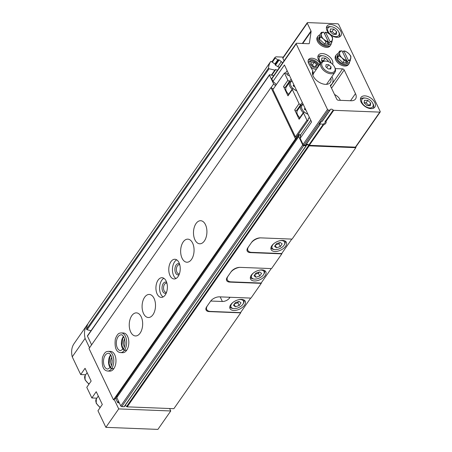 <?xml version="1.0" encoding="UTF-8"?>
<svg xmlns="http://www.w3.org/2000/svg" width="452" height="452" viewBox="0 0 452 452"><rect width="100%" height="100%" fill="white"/><g stroke="black" fill="none" stroke-linecap="round" stroke-linejoin="round"><path stroke-width="0.68" d="M321.056 62.625A6.543 3.944 -145.1 0 1 319.14 57.67A6.543 3.944 -145.1 0 1 323.044 55.794A6.543 3.944 -145.1 0 1 330.067 60.692A6.543 3.944 -145.1 0 1 330.666 62.822M328.05 61.551L328.158 60.822L325.237 58.093L321.926 57.963L321.541 60.562L322.479 61.438M369.764 107.938A6.543 3.944 -145.1 0 1 361.973 102.531A6.543 3.944 -145.1 0 1 365.6 98.101A6.543 3.944 -145.1 0 1 372.623 102.994A6.543 3.944 -145.1 0 1 369.764 107.938M367.018 105.587L370.329 105.723L370.713 103.124L367.792 100.4L364.481 100.271L364.097 102.864L367.018 105.587M335.751 36.623A6.543 3.944 -145.1 0 1 327.96 31.222A6.543 3.944 -145.1 0 1 331.587 26.787A6.543 3.944 -145.1 0 1 338.61 31.685A6.543 3.944 -145.1 0 1 335.751 36.623M333.005 34.279L336.316 34.408L336.7 31.815L333.779 29.086L330.468 28.956L330.084 31.555L333.005 34.279M310.999 31.013A1.407 0.847 34.9 0 1 311.1 31.544L309.36 43.239A1.407 0.847 34.9 0 1 309.27 43.477A1.407 0.847 34.9 0 1 308.626 43.731L296.597 43.256A0.847 0.508 34.9 0 0 296.207 43.415L271.788 78.433A0.847 0.508 34.9 0 0 271.793 78.891L272.98 81.377L284.421 64.975L311.592 121.944L300.156 138.352L303.066 144.454A0.847 0.508 34.9 0 0 304.06 145.12L305.467 145.177L319.756 124.679A3.52 1.927 -25.5 0 1 319.971 123.147A3.52 1.927 -25.5 0 1 322.022 121.43L329.881 110.152A0.565 0.339 34.9 0 0 330.18 109.943A2.113 1.277 34.9 0 1 330.322 109.553A2.113 1.277 34.9 0 1 333.209 110.068A0.565 0.339 34.9 0 0 333.717 110.305L379.821 112.124A0.847 0.508 34.9 0 0 380.211 111.972A0.847 0.508 34.9 0 0 380.205 111.514L338.678 24.453A0.847 0.508 34.9 0 0 337.689 23.787L307.659 22.6A0.847 0.508 34.9 0 0 307.27 22.753A0.847 0.508 34.9 0 0 307.275 23.21L310.999 31.013L302.303 43.482M305.467 145.177A0.565 0.339 34.9 0 0 305.761 144.968L319.886 124.712M333.717 110.305L325.971 121.418A3.52 1.927 -25.5 0 1 323.474 125.001L322.739 124.26L321.123 123.933L320.253 123.989L320.033 124.503M322.965 124.752L308.789 145.086A2.113 1.277 34.9 0 0 306.275 144.284M322.739 124.26A2.836 1.554 -25.5 0 0 325.231 121.396A2.836 1.554 -25.5 0 0 324.965 121.068L325.971 121.418M308.789 145.086A0.565 0.339 34.9 0 0 309.304 145.329L355.408 147.149A0.847 0.508 34.9 0 0 355.797 146.99L380.211 111.972M318.536 66.241A5.633 3.401 34.9 0 0 311.547 60.675A5.633 3.401 34.9 0 0 308.953 61.709A5.633 3.401 34.9 0 0 308.575 63.286M310.569 66.856A5.633 3.401 34.9 0 0 316.519 69.139M312.722 61.009A4.509 2.718 34.9 0 0 312.338 60.975A4.509 2.718 34.9 0 0 310.321 64.286A4.509 2.718 34.9 0 0 315.694 67.789A4.509 2.718 34.9 0 0 317.558 64.382A4.509 2.718 34.9 0 0 312.722 61.009L311.897 60.901A5.633 3.401 34.9 0 0 311.417 60.862A5.633 3.401 34.9 0 0 308.891 61.805M318.406 66.421A5.633 3.401 34.9 0 0 317.942 65.116L317.558 64.382M355.843 147.685L292.099 239.108L260.629 237.865A7.046 3.853 154.5 0 0 251.685 242.249L247.832 247.781A7.046 3.853 154.5 0 0 247.204 251.035A7.046 3.853 154.5 0 0 250.346 252.611L281.822 253.854L271.539 268.601L240.068 267.358A7.046 3.853 154.5 0 0 231.125 271.742L227.271 277.268A7.046 3.853 154.5 0 0 226.644 280.528A7.046 3.853 154.5 0 0 229.785 282.104L261.262 283.347L250.979 298.094L219.508 296.851A7.046 3.853 154.5 0 0 210.564 301.235L206.705 306.761A7.046 3.853 154.5 0 0 206.078 310.021A7.046 3.853 154.5 0 0 209.225 311.597L240.696 312.841L173.873 408.687L127.204 406.845L309.174 145.843L355.843 147.685L355.961 146.753M282.025 253.103L281.822 253.854M261.465 282.596L261.262 283.347M240.899 312.089L240.696 312.841M314.321 72.286A8.537 5.147 34.9 0 0 313.27 74.461L312.852 70.868A10.509 6.339 34.9 0 0 313.366 76.416A10.509 6.339 34.9 0 0 324.643 84.281A10.509 6.339 34.9 0 0 330.83 78.162M320.27 63.749L320.072 63.399A7.187 4.334 34.9 0 0 314.14 58.653A7.187 4.334 34.9 0 0 308.586 59.534A7.187 4.334 34.9 0 0 308.88 63.89L312.852 70.868M319.372 65.037L319.174 64.692A7.187 4.334 34.9 0 0 308.23 60.252M296.207 43.415A0.847 0.508 34.9 0 0 296.213 43.867L327.485 109.435A0.847 0.508 34.9 0 0 328.48 110.096L329.881 110.152M331.937 76.569L332.062 76.823A12.679 7.644 34.9 0 1 332.147 83.665A12.679 7.644 34.9 0 1 330.627 85.061A1.407 0.847 34.9 0 0 330.457 85.219A1.407 0.847 34.9 0 0 330.468 85.976L336.746 99.146A1.407 0.847 34.9 0 0 338.401 100.254L351.012 100.756A9.859 5.949 34.9 0 0 355.543 98.943A9.859 5.949 34.9 0 0 355.481 93.62L344.209 69.992A1.407 0.847 34.9 0 0 342.554 68.885L335.282 68.597M299.021 134.792L298.755 136.589L116.78 397.59L117.051 395.794L299.021 134.792L299.891 134.826L300.49 136.086L300.687 134.752L310.79 120.266M276.381 84.552L272.98 81.377M307.27 22.753L282.85 57.777A0.847 0.508 34.9 0 0 282.856 58.235L284.082 60.8M332.565 64.325A8.452 5.096 34.9 0 0 330.344 57.534A8.452 5.096 34.9 0 0 322.316 53.568A8.452 5.096 34.9 0 0 318.428 55.121A8.452 5.096 34.9 0 0 320.886 62.868M364.871 95.869A8.452 5.096 34.9 0 0 360.984 97.423A8.452 5.096 34.9 0 0 365.001 106.44A8.452 5.096 34.9 0 0 374.855 107.09A8.452 5.096 34.9 0 0 373.188 100.152A8.452 5.096 34.9 0 0 364.871 95.869M330.858 24.561A8.452 5.096 34.9 0 0 326.971 26.114A8.452 5.096 34.9 0 0 330.988 35.126A8.452 5.096 34.9 0 0 340.842 35.781A8.452 5.096 34.9 0 0 339.175 28.843A8.452 5.096 34.9 0 0 330.858 24.561M127.204 406.845A0.565 0.339 34.9 0 1 126.616 406.523L308.592 145.521A0.565 0.339 34.9 0 0 309.174 145.843M283.325 57.105L276.053 56.816A35.216 21.244 34.9 0 0 275.031 57.381A0.565 0.339 34.9 0 0 275.24 58.048L277.805 59.811A0.565 0.339 34.9 0 0 278.46 59.845L278.46 59.845A0.565 0.339 34.9 0 1 279.161 59.924L281.33 61.636A5.074 3.057 34.9 0 1 282.613 62.913M88.716 322.513A0.565 0.339 34.9 0 0 88.716 322.519L270.686 61.523A0.565 0.339 34.9 0 0 270.686 61.523A0.565 0.339 34.9 0 1 271.336 61.557L274.974 64.054A0.565 0.339 34.9 0 1 275.251 64.653A0.565 0.339 34.9 0 0 275.579 65.291L277.957 66.693A5.074 3.057 34.9 0 0 279.489 67.393M86.524 329.124L268.499 68.128A35.216 21.244 34.9 0 1 270.686 61.523L88.716 322.519A0.565 0.339 34.9 0 0 88.711 322.519A35.216 21.244 34.9 0 0 86.524 329.124A0.565 0.339 34.9 0 0 87.112 329.745L91.033 330.706M268.499 68.128A0.565 0.339 34.9 0 0 269.087 68.744L274.839 70.15A0.565 0.339 34.9 0 0 275.245 69.862A0.565 0.339 34.9 0 1 275.709 69.591L277.534 70.196M273.703 75.687L269.81 74.738A0.565 0.339 34.9 0 0 269.437 75.128L273.641 83.942L275.562 85.733M269.437 74.823L87.462 335.825A0.565 0.339 34.9 0 0 87.468 336.13L91.609 344.814M271.138 87.535L273.641 83.942M276.104 84.953L275.534 83.756M298.755 136.589L302.75 144.962A0.847 0.508 34.9 0 0 303.738 145.629L306.1 145.725A0.565 0.339 34.9 0 0 306.394 145.437A1.407 0.847 34.9 0 1 306.484 144.979A1.407 0.847 34.9 0 1 308.592 145.521M116.78 397.59L120.774 405.964A0.847 0.508 34.9 0 0 121.769 406.63L124.125 406.721A0.565 0.339 34.9 0 0 124.424 406.438M126.616 406.523A1.407 0.847 34.9 0 0 125.012 405.721M300.156 138.352L300.49 136.086M288.167 72.828L287.06 74.416M287.133 70.665L285.478 73.038M360.498 99.355L360.397 99.496A7.746 4.673 -145.1 0 1 360.498 99.355A7.746 4.673 -145.1 0 1 364.719 97.988L365.6 98.101M372.623 102.994L373.036 103.785A7.746 4.673 -145.1 0 1 373.211 108.214A7.746 4.673 -145.1 0 1 373.098 108.361L373.211 108.214M316.609 64.483L314.27 62.303L311.626 62.201L311.315 64.274L313.654 66.455L316.304 66.563L316.609 64.483L315.191 66.517M313.841 66.467L312.343 65.071L314.27 62.303M320.236 124.034A2.836 1.554 -25.5 0 1 320.112 123.837A2.836 1.554 -25.5 0 1 320.163 122.876M317.942 57.048L317.841 57.195A7.746 4.673 -145.1 0 1 317.942 57.048A7.746 4.673 -145.1 0 1 322.163 55.681L323.044 55.794M330.067 60.692L330.48 61.483A7.746 4.673 -145.1 0 1 331.084 63.099M326.485 28.041L326.384 28.188A7.746 4.673 -145.1 0 1 326.485 28.041A7.746 4.673 -145.1 0 1 330.706 26.674L331.587 26.787M338.61 31.685L339.023 32.471A7.746 4.673 -145.1 0 1 339.198 36.906A7.746 4.673 -145.1 0 1 339.085 37.053M336.7 31.815L335.028 34.211L332.107 31.482L330.107 31.403M333.779 29.086L332.107 31.482M370.713 103.124L369.041 105.519L366.12 102.796L364.12 102.717M367.792 100.4L366.12 102.796M328.158 60.822L327.723 61.449M325.237 58.093L323.564 60.489L321.564 60.415M324.135 61.026L323.564 60.489M326.333 61.15L325.7 61.071A8.452 5.096 34.9 0 0 321.101 62.562A8.452 5.096 34.9 0 0 325.118 71.58A8.452 5.096 34.9 0 0 334.966 72.23A8.452 5.096 34.9 0 0 334.909 67.664A8.452 5.096 34.9 0 0 334.774 67.393L334.48 66.828A7.588 4.576 34.9 0 0 326.333 61.15A7.588 4.576 34.9 0 0 322.084 66.195A7.588 4.576 34.9 0 0 330.949 72.552A7.588 4.576 34.9 0 0 334.599 67.077A7.588 4.576 34.9 0 0 334.48 66.828M326.09 64.647L328.734 64.755L331.073 66.936L330.768 69.009L328.118 68.907L325.779 66.726L326.09 64.647M329.655 68.97L331.073 66.936M326.739 67.619L328.734 64.755M343.893 50.906A6.339 3.825 -145.1 0 1 348.548 53.364A6.339 3.825 -145.1 0 1 350.831 58.155A6.339 3.825 -145.1 0 1 348.385 60.336L343.825 50.867L345.656 51.285L348.548 53.364L350.916 56.189L350.227 60.862L348.814 62.89L342.859 62.653L337.593 57.749L338.288 53.076L339.701 51.048L339.61 53.014A6.339 3.825 -145.1 0 1 342.057 50.833L346.554 60.263A6.339 3.825 -145.1 0 1 341.898 57.805A6.339 3.825 -145.1 0 1 339.61 53.014L339.006 55.72L341.898 57.805L344.271 60.63L346.554 60.263M347.882 62.851L347.854 62.896A6.339 3.825 -145.1 0 1 344.938 64.06A6.339 3.825 -145.1 0 1 338.701 60.85A6.339 3.825 -145.1 0 1 337.452 55.647L338.028 54.816M349.543 61.839A7.746 4.673 -145.1 0 1 349.006 63.704A7.746 4.673 -145.1 0 1 345.441 65.128A7.746 4.673 -145.1 0 1 337.825 61.201A7.746 4.673 -145.1 0 1 336.294 54.839A7.746 4.673 -145.1 0 1 338.215 53.579M349.006 63.704L348.362 64.625A7.746 4.673 -145.1 0 1 344.803 66.048A7.746 4.673 -145.1 0 1 337.181 62.122A7.746 4.673 -145.1 0 1 335.655 55.76L336.294 54.839M348.385 60.336L350.227 60.862M342.057 50.833L339.701 51.048M339.006 55.72L337.593 57.749M344.271 60.63L342.859 62.653M346.565 60.376L345.56 61.811L347.396 61.884L348.396 60.449M347.396 61.884L342.757 52.302M342.825 52.308L343.825 50.867M325.598 32.222A6.339 3.825 -145.1 0 1 330.254 34.685A6.339 3.825 -145.1 0 1 332.542 39.471A6.339 3.825 -145.1 0 1 330.096 41.652L325.536 32.188L327.367 32.6L330.254 34.685L332.627 37.505L331.937 42.177L330.525 44.206L327.542 44.087L324.564 43.968L319.304 39.064L319.999 34.392L321.412 32.363L321.321 34.329A6.339 3.825 -145.1 0 1 323.768 32.154L328.259 41.578A6.339 3.825 -145.1 0 1 323.604 39.121A6.339 3.825 -145.1 0 1 321.321 34.329L320.717 37.036L323.604 39.121L325.977 41.946L328.259 41.578M329.593 44.166L329.559 44.211A6.339 3.825 -145.1 0 1 326.643 45.375A6.339 3.825 -145.1 0 1 320.411 42.166A6.339 3.825 -145.1 0 1 319.163 36.962L319.739 36.132M331.254 43.155A7.746 4.673 -145.1 0 1 330.717 45.019A7.746 4.673 -145.1 0 1 327.152 46.443A7.746 4.673 -145.1 0 1 319.53 42.516A7.746 4.673 -145.1 0 1 318.005 36.154A7.746 4.673 -145.1 0 1 319.92 34.894M330.717 45.019L330.073 45.94A7.746 4.673 -145.1 0 1 326.508 47.364A7.746 4.673 -145.1 0 1 318.892 43.437A7.746 4.673 -145.1 0 1 317.361 37.081L318.005 36.154M330.096 41.652L331.937 42.177M323.768 32.154L321.412 32.363M320.717 37.036L319.304 39.064M325.977 41.946L324.564 43.968M328.271 41.691L327.271 43.126L329.101 43.2L330.107 41.765M329.101 43.2L324.468 33.617M324.536 33.623L325.536 32.188M250.668 298.083L240.526 312.626L210.496 311.439A8.452 4.622 -25.5 0 1 206.728 309.547A8.452 4.622 -25.5 0 1 207.248 305.993M210.31 301.597A8.452 4.622 -25.5 0 1 210.785 301.032L210.756 300.97M241.498 299.405A8.452 4.622 154.5 0 0 232.825 302.518A8.452 4.622 154.5 0 0 230.017 308.575A8.452 4.622 154.5 0 0 239.633 309.106A8.452 4.622 154.5 0 0 245.272 301.298A8.452 4.622 154.5 0 0 241.498 299.405M230.034 297.269L229.537 297.987A5.633 3.079 -25.5 0 1 222.378 301.49L210.785 301.032M232.797 302.546A6.904 3.774 154.5 0 0 233.582 308.558A6.904 3.774 154.5 0 0 243.018 304.06A6.904 3.774 154.5 0 0 240.385 299.569A6.904 3.774 154.5 0 0 238.842 299.659M239.176 305.524L241.029 302.868L239.091 301.422L235.3 302.637L233.447 305.298L235.385 306.744L239.176 305.524L237.854 302.761L238.701 301.546M229.944 306.778L229.859 306.603A7.746 4.237 154.5 0 0 229.944 306.778A7.746 4.237 154.5 0 0 232.831 308.467L233.582 308.558M243.018 304.06L243.419 303.416A7.746 4.237 154.5 0 0 243.927 300.111A7.746 4.237 154.5 0 0 243.826 299.925M234.187 304.236L235.385 306.744M234.458 303.851L237.854 302.761M271.228 268.59L261.154 283.042L231.125 281.856A8.452 4.622 -25.5 0 1 227.35 279.963A8.452 4.622 -25.5 0 1 227.87 276.409M230.802 272.2A8.452 4.622 -25.5 0 1 239.792 267.352M262.064 269.912A8.452 4.622 154.5 0 0 253.386 273.025A8.452 4.622 154.5 0 0 250.577 279.082A8.452 4.622 154.5 0 0 260.199 279.613A8.452 4.622 154.5 0 0 265.832 271.805A8.452 4.622 154.5 0 0 262.064 269.912M253.357 273.053A6.904 3.774 154.5 0 0 254.148 279.065A6.904 3.774 154.5 0 0 263.578 274.567A6.904 3.774 154.5 0 0 260.951 270.076A6.904 3.774 154.5 0 0 259.403 270.172M259.736 276.036L261.595 273.375L259.657 271.929L255.86 273.149L254.007 275.81L255.945 277.251L259.736 276.036L258.42 273.268L259.262 272.059M250.504 277.285L250.419 277.11A7.746 4.237 154.5 0 0 250.504 277.285A7.746 4.237 154.5 0 0 253.397 278.974L254.148 279.065M263.578 274.567L263.979 273.929A7.746 4.237 154.5 0 0 264.488 270.618A7.746 4.237 154.5 0 0 264.392 270.432L264.488 270.618M254.747 274.743L255.945 277.251M255.018 274.358L258.42 273.268M291.789 239.097L281.715 253.549L251.685 252.363A8.452 4.622 -25.5 0 1 247.911 250.47A8.452 4.622 -25.5 0 1 248.43 246.916M251.368 242.707A8.452 4.622 -25.5 0 1 260.358 237.865M282.624 240.419A8.452 4.622 154.5 0 0 273.952 243.538A8.452 4.622 154.5 0 0 271.138 249.589A8.452 4.622 154.5 0 0 280.76 250.125A8.452 4.622 154.5 0 0 286.398 242.312A8.452 4.622 154.5 0 0 282.624 240.419M273.918 243.56A6.904 3.774 154.5 0 0 274.709 249.577A6.904 3.774 154.5 0 0 284.138 245.074A6.904 3.774 154.5 0 0 281.511 240.583A6.904 3.774 154.5 0 0 279.963 240.679M280.302 246.543L282.155 243.882L280.217 242.441L276.426 243.656L274.567 246.317L276.505 247.758L280.302 246.543L278.98 243.775L279.822 242.566M271.064 247.798L270.98 247.617A7.746 4.237 154.5 0 0 271.064 247.798A7.746 4.237 154.5 0 0 273.957 249.487L274.709 249.577M284.138 245.074L284.545 244.436A7.746 4.237 154.5 0 0 285.048 241.125A7.746 4.237 154.5 0 0 284.952 240.939L285.048 241.125M275.313 245.255L276.505 247.758M275.579 244.865L278.98 243.775M293.93 84.919A1.379 0.831 -145.1 0 1 293.885 85.004A1.379 0.831 -145.1 0 1 293.495 85.242A0.791 0.475 -145.1 0 0 293.275 85.377A0.791 0.475 -145.1 0 0 293.371 85.953A0.791 0.475 -145.1 0 0 294.049 86.4A1.379 0.831 -145.1 0 1 294.817 86.773M305.1 108.333A1.379 0.831 -145.1 0 1 305.055 108.418A1.379 0.831 -145.1 0 1 304.665 108.655A0.791 0.475 -145.1 0 0 304.439 108.791A0.791 0.475 -145.1 0 0 304.541 109.373A0.791 0.475 -145.1 0 0 305.219 109.813A1.379 0.831 -145.1 0 1 305.987 110.186M289.692 80.993L285.41 87.134A1.124 0.678 34.9 0 1 285.37 87.202A1.124 0.678 34.9 0 1 284.455 87.326A1.124 0.678 34.9 0 1 283.528 86.524L287.98 95.847A1.124 0.678 34.9 0 1 287.969 95.242L292.342 88.976A1.124 0.678 34.9 0 1 293.704 89.095A8.452 5.096 34.9 0 0 296.749 90.818M291.263 79.32A8.452 5.096 34.9 0 0 290.065 80.354A8.452 5.096 34.9 0 0 289.777 80.868A1.124 0.678 34.9 0 1 289.743 80.936A1.124 0.678 34.9 0 1 288.828 81.061A1.124 0.678 34.9 0 1 287.901 80.253L284.438 72.998L272.872 89.586L295.41 136.843L296.557 136.888L308.123 120.3L308.462 118.017L309.744 118.068M292.342 88.976A1.124 0.678 34.9 0 0 292.348 89.581L299.066 103.672A1.124 0.678 34.9 0 0 299.992 104.474A1.124 0.678 34.9 0 0 300.908 104.35A1.124 0.678 34.9 0 0 300.947 104.282A8.452 5.096 34.9 0 1 301.235 103.774A8.452 5.096 34.9 0 1 302.433 102.74M300.857 104.412L296.58 110.548A1.124 0.678 34.9 0 1 296.54 110.616A1.124 0.678 34.9 0 1 295.625 110.74A1.124 0.678 34.9 0 1 294.698 109.938L299.145 119.266A1.124 0.678 34.9 0 1 299.139 118.656L303.507 112.39A1.124 0.678 34.9 0 1 304.874 112.514A8.452 5.096 34.9 0 0 307.914 114.237M303.507 112.39A1.124 0.678 34.9 0 0 303.518 113L306.976 120.255L308.123 120.3M289.438 75.495L288.156 75.444L285.585 73.043L284.438 72.998M87.908 323.931A35.216 21.244 34.9 0 0 86.931 325.163A35.216 21.244 34.9 0 0 85.089 338.407L89.552 347.763M114.723 398.732L115.865 398.777L117.588 402.393A0.565 0.339 34.9 0 0 118.249 402.839L119.305 402.879M114.215 399.466L118.718 408.913L170.754 410.97L169.585 408.518M85.089 338.407L72.241 356.837L80.688 374.555L85.055 368.29L91.151 381.059L86.778 387.324L91.858 397.969L96.225 391.703L102.316 404.472L97.948 410.744L105.87 427.343L157.901 429.4L170.754 410.97M118.718 408.913L105.87 427.343M85.671 374.753L80.688 374.555M86.931 325.163L74.083 343.599A35.216 21.244 34.9 0 0 72.241 356.837M96.841 398.167L91.858 397.969M273.437 88.773L272.596 88.739L270.991 87.53L89.016 348.532L113.486 399.828L113.944 399.851L295.919 138.849L295.947 137.702L296.964 137.741M194.936 239.809A11.549 6.707 92.3 0 1 194.264 227.333A11.549 6.707 92.3 0 1 200.66 220.712A11.549 6.707 92.3 0 1 206.909 232.514A11.549 6.707 92.3 0 1 199.75 243.792A11.549 6.707 92.3 0 1 194.936 239.809M182.088 258.239A11.549 6.707 92.3 0 1 181.416 245.764A11.549 6.707 92.3 0 1 187.812 239.142A11.549 6.707 92.3 0 1 194.055 250.95A11.549 6.707 92.3 0 1 186.902 262.228A11.549 6.707 92.3 0 1 182.088 258.239M170.008 275.567A9.859 5.723 92.3 0 1 169.432 264.917A9.859 5.723 92.3 0 1 174.896 259.262A9.859 5.723 92.3 0 1 180.224 269.341A9.859 5.723 92.3 0 1 174.116 278.969A9.859 5.723 92.3 0 1 170.008 275.567M157.155 293.998A9.859 5.723 92.3 0 1 156.584 283.347A9.859 5.723 92.3 0 1 162.042 277.697A9.859 5.723 92.3 0 1 167.37 287.771A9.859 5.723 92.3 0 1 161.262 297.399A9.859 5.723 92.3 0 1 157.155 293.998M143.533 313.535A11.549 6.707 92.3 0 1 142.86 301.06A11.549 6.707 92.3 0 1 149.256 294.438A11.549 6.707 92.3 0 1 155.499 306.247A11.549 6.707 92.3 0 1 148.346 317.524A11.549 6.707 92.3 0 1 143.533 313.535M130.684 331.971A11.549 6.707 92.3 0 1 130.012 319.496A11.549 6.707 92.3 0 1 136.408 312.869A11.549 6.707 92.3 0 1 142.651 324.677A11.549 6.707 92.3 0 1 135.493 335.955A11.549 6.707 92.3 0 1 130.684 331.971M126.696 350.232L124.52 350.147A9.859 5.723 -87.7 0 0 126.39 339.379A9.859 5.723 -87.7 0 0 121.311 332.904L123.486 332.994A9.859 5.723 92.3 0 1 128.82 343.068A9.859 5.723 92.3 0 1 122.712 352.696L120.531 352.611A9.859 5.723 -87.7 0 0 124.43 350.272C123.176 349.718 122.95 349.21 123.752 348.735M113.847 368.662L111.667 368.578A9.859 5.723 -87.7 0 0 113.537 357.809A9.859 5.723 -87.7 0 0 108.457 351.34L110.638 351.424A9.859 5.723 92.3 0 1 115.966 361.504A9.859 5.723 92.3 0 1 109.859 371.132L107.683 371.041A9.859 5.723 -87.7 0 0 111.582 368.702C110.328 368.154 110.102 367.64 110.904 367.171M270.991 87.53L295.461 138.832L113.486 399.828M295.461 138.832L295.919 138.849M116.808 397.421L115.865 398.777M298.117 134.651L300.687 134.752M306.976 120.255L295.41 136.843M303.298 112.689A7.746 4.673 34.9 0 1 300.913 105.463L297.444 110.441A7.746 4.673 34.9 0 0 299.829 117.667M298.608 108.768A8.452 5.096 34.9 0 0 297.275 109.565M292.128 89.276A7.746 4.673 34.9 0 1 289.743 82.049L286.274 87.027A7.746 4.673 34.9 0 0 288.658 94.253M287.444 85.355A8.452 5.096 34.9 0 0 286.105 86.151M304.631 109.474A1.379 0.831 34.9 0 0 305.586 109.344M293.461 86.055A1.379 0.831 34.9 0 0 294.416 85.931M111.469 365.352A5.633 3.271 92.3 0 1 111.345 365.109A5.633 3.271 92.3 0 1 111.785 357.312M112.158 362.34A4.565 2.65 92.3 0 1 112.237 360.368M124.323 346.921A5.633 3.271 92.3 0 1 124.198 346.678A5.633 3.271 92.3 0 1 124.639 338.881M125.012 343.91A4.565 2.65 92.3 0 1 125.091 341.938M163.121 296.953A9.859 5.723 92.3 0 1 160.822 294.145A9.859 5.723 92.3 0 1 163.856 278.291M166.285 292.998A5.633 3.271 92.3 0 1 162.748 291.382A5.633 3.271 92.3 0 1 162.748 284.41A5.633 3.271 92.3 0 1 166.698 282.483M166.579 292.207A4.565 2.65 92.3 0 1 166.008 292.291A4.565 2.65 92.3 0 1 164.104 290.715A4.565 2.65 92.3 0 1 163.839 285.783A4.565 2.65 92.3 0 1 166.37 283.167A4.565 2.65 92.3 0 1 166.929 283.291M175.969 278.522A9.859 5.723 92.3 0 1 173.675 275.714A9.859 5.723 92.3 0 1 176.709 259.855M179.133 274.562A5.633 3.271 92.3 0 1 175.602 272.946A5.633 3.271 92.3 0 1 175.602 265.974A5.633 3.271 92.3 0 1 179.551 264.047M179.427 273.776A4.565 2.65 92.3 0 1 178.862 273.855A4.565 2.65 92.3 0 1 176.958 272.285A4.565 2.65 92.3 0 1 176.692 267.352A4.565 2.65 92.3 0 1 179.224 264.731A4.565 2.65 92.3 0 1 179.783 264.861M340.362 100.333A8.452 5.096 34.9 0 0 340.294 100.191A8.452 5.096 34.9 0 0 340.158 99.92L339.864 99.355A7.588 4.576 34.9 0 0 334.542 94.519M340.283 100.333A7.588 4.576 34.9 0 0 339.983 99.598A7.588 4.576 34.9 0 0 339.864 99.355M113.757 368.792L111.582 368.702M110.926 367.131C110.147 367.572 110.395 368.052 111.667 368.578M126.611 350.356L124.43 350.272M123.78 348.701C122.995 349.142 123.243 349.622 124.52 350.147M330.056 110.124L322.338 121.192M333.209 110.068L325.457 121.181M323.474 125.001L309.304 145.329M319.174 64.692L320.072 63.399M327.485 109.435L303.066 144.454M296.213 43.867L271.793 78.891M342.554 68.885L330.536 86.123M344.209 69.992L331.519 88.191M379.821 112.124L355.408 147.149M307.275 23.21L282.856 58.235M311.1 31.544L302.761 43.499M309.36 43.239L309.083 43.641M328.48 110.096L304.06 145.12M330.627 85.061L330.372 85.428M355.481 93.62L350.52 100.734M271.867 61.918L274.929 57.528M272.324 62.229L275.24 58.048M274.889 63.992L277.805 59.811M275.274 64.421L278.455 59.856L275.274 64.421M275.471 65.212L279.161 59.924M277.85 66.63L281.33 61.636M87.112 329.745L269.087 68.744M271.375 75.122L274.839 70.15M271.782 75.218L275.709 69.591M87.468 336.13L269.437 75.128M120.774 405.964L302.75 144.962M121.769 406.63L303.738 145.629M124.125 406.721L306.1 145.725M209.05 311.236L209.225 311.597M229.554 281.619L229.785 282.104M250.114 252.126L250.346 252.611M220.18 296.879L222.378 301.49M229.175 297.235L229.537 297.987M292.071 81.01A6.904 4.164 34.9 0 0 290.873 85.705A6.904 4.164 34.9 0 0 296.681 90.677M303.236 104.429A6.904 4.164 34.9 0 0 302.038 109.118A6.904 4.164 34.9 0 0 307.846 114.09M100.107 407.642L96.197 403.257L96.321 398.907A7.746 4.673 34.9 0 0 100.299 407.371M88.942 384.228L85.027 379.838L85.157 375.493A7.746 4.673 34.9 0 0 89.134 383.951M118.865 401.958L118.249 402.839M118.469 401.133L117.588 402.393M287.98 95.847L292.348 89.581M283.528 86.524L287.901 80.253M299.145 119.266L303.518 113M294.698 109.938L299.066 103.672M304.394 109.045L304.665 108.655M293.224 85.631L293.495 85.242M110.7 354.882A7.887 4.576 -87.7 0 0 110.192 367.691M110.474 367.306C112.13 365.408 112.525 361.945 111.667 356.911C110.152 353.978 109.062 352.775 108.384 353.311A7.887 4.576 -87.7 0 0 103.497 361.012A7.887 4.576 -87.7 0 0 107.762 369.075L110.441 367.357M123.549 336.446A7.887 4.576 -87.7 0 0 123.046 349.255M123.328 348.876C124.984 346.978 125.379 343.509 124.515 338.48C123.006 335.542 121.91 334.344 121.232 334.875A7.887 4.576 -87.7 0 0 116.345 342.576A7.887 4.576 -87.7 0 0 120.611 350.639L123.294 348.927M319.954 124.662L305.727 145.069M330.141 110.051L322.338 121.243M332.147 83.665L330.491 86.033M271.85 61.907L274.963 57.444M271.641 75.185L275.217 70.066M124.385 406.619L306.36 145.617M326.525 84.338L334.966 72.23M313.502 73.461L321.101 62.562M206.027 308.083L206.728 309.547M226.633 278.46L227.35 279.963M247.199 248.973L247.911 250.47M96.321 398.907L98.304 396.065M85.157 375.493L87.14 372.646M91.575 344.752L90.779 345.893M296.54 110.616L300.908 104.35M285.37 87.202L289.743 80.936M289.743 82.049L291.879 80.609M300.913 105.463L303.043 104.022M304.467 109.26L305.055 108.418M293.297 85.84L293.885 85.004M110.836 355.091L109.87 356.843L109.073 363.69L110.35 367.487M108.457 351.34C106.728 351.707 105.022 350.893 102.463 357.476C101.564 366.018 103.299 370.538 107.683 371.041M123.69 336.661L122.718 338.407L121.921 345.255L123.198 349.057M121.311 332.904C119.577 333.277 117.876 332.457 115.316 339.045C114.412 347.582 116.153 352.108 120.531 352.611"/></g></svg>
